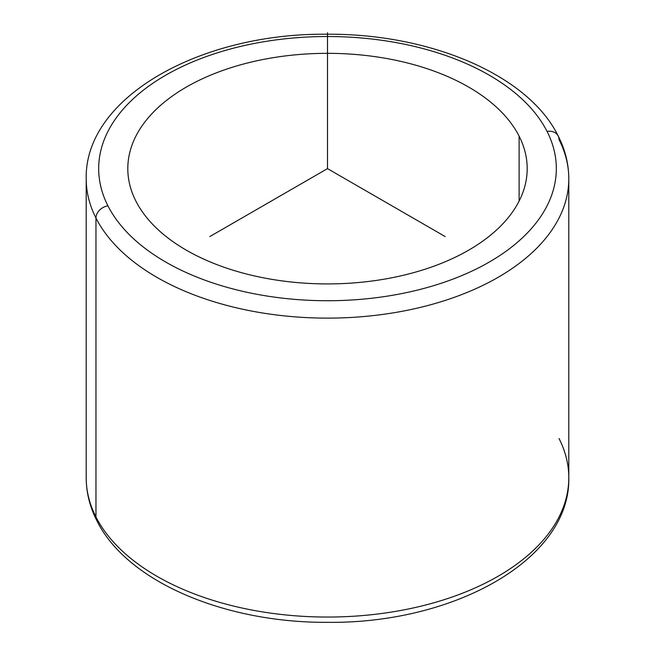<?xml version="1.0" encoding="UTF-8"?>
<svg xmlns="http://www.w3.org/2000/svg" width="655" height="655" viewBox="0 0 655 655"><rect width="100%" height="100%" fill="white"/><g stroke="black" fill="none" stroke-linecap="round" stroke-linejoin="round"><path stroke-width="0.98" d="M519.12 136.166A199.693 115.296 180 0 1 527.193 168.622A199.693 115.296 180 0 1 355.902 282.747A199.693 115.296 180 0 1 135.88 201.085A199.693 115.296 180 0 1 127.807 168.622A199.693 115.296 180 0 1 299.098 54.504A199.693 115.296 180 0 1 519.12 136.166L519.12 201.085L519.12 136.166A199.693 115.296 0 0 0 271.276 58A199.693 115.296 0 0 0 135.88 201.085A199.693 115.296 0 0 0 383.724 279.251A199.693 115.296 0 0 0 519.12 136.166M547.064 131.434A228.816 132.105 180 0 1 391.919 295.389A228.816 132.105 180 0 1 107.936 205.817A228.816 132.105 180 0 1 263.081 41.863A228.816 132.105 180 0 1 547.064 131.434A12.478 9.776 -26.9 0 1 558.191 135.97A12.478 9.776 153.1 0 0 547.064 131.434A228.816 132.105 0 0 0 263.081 41.863A228.816 132.105 0 0 0 107.936 205.817A228.816 132.105 0 0 0 391.919 295.389A228.816 132.105 0 0 0 547.064 131.434M568.794 178.815A241.294 139.31 180 0 1 361.814 316.709A241.294 139.31 180 0 1 95.966 218.041A12.478 9.776 -26.9 0 1 107.936 205.817A12.478 9.776 153.1 0 0 95.966 218.041A241.294 139.31 180 0 1 86.206 178.815A241.294 139.31 0 0 0 95.966 218.041A241.294 139.31 0 0 0 361.814 316.709A241.294 139.31 0 0 0 568.794 178.815A241.294 139.31 0 0 0 559.034 139.597A12.478 9.776 153.1 0 0 558.191 135.97C565.208 149.782 568.745 164.069 568.794 178.815L568.794 477.741A241.294 139.31 180 0 1 361.814 615.635A241.294 139.31 180 0 1 95.966 516.967L95.966 218.041L95.966 516.967A241.294 139.31 180 0 1 86.206 477.741A241.294 139.31 0 0 0 95.966 516.967A241.294 139.31 0 0 0 361.814 615.635A241.294 139.31 0 0 0 568.794 477.741A241.294 139.31 0 0 0 559.034 438.522M558.191 135.97C528.159 74.686 429.59 33.372 326.575 34.232C200.193 33.028 84.438 97.448 86.206 178.815L86.206 477.741C86.255 492.486 89.792 506.774 96.809 520.586A12.478 9.776 -26.9 0 1 95.966 516.967A12.478 9.776 153.1 0 0 96.809 520.586C126.775 581.706 224.886 622.987 327.631 622.332C454.292 623.789 570.579 559.288 568.794 477.741M445.171 236.561L327.5 168.622L209.829 236.561M327.5 168.622L327.5 32.75"/></g></svg>
